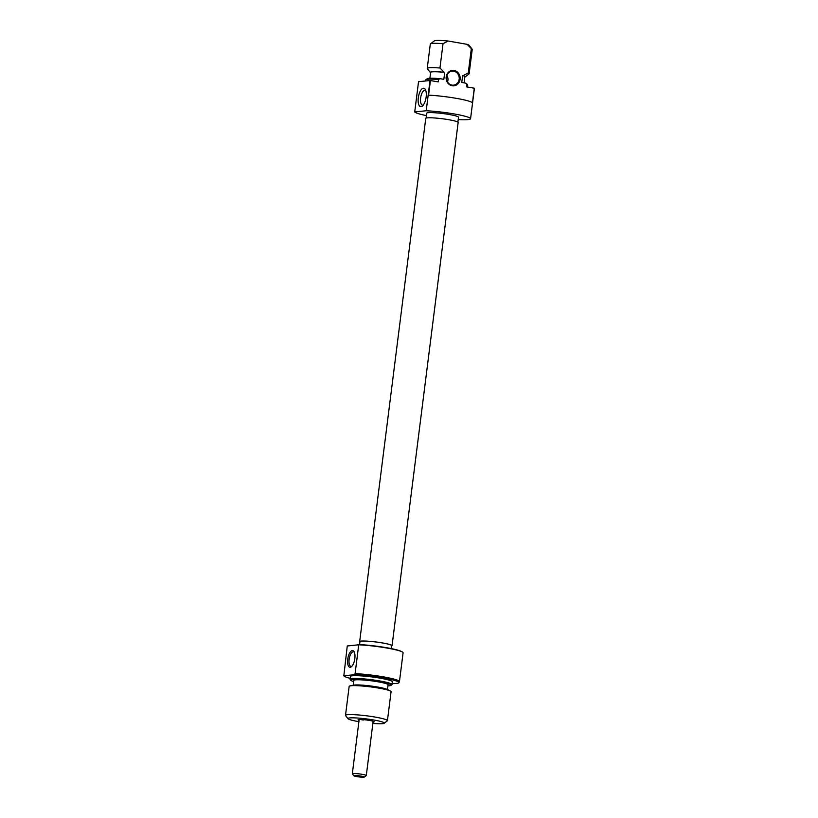 <?xml version="1.0" encoding="UTF-8"?>
<svg xmlns="http://www.w3.org/2000/svg" width="818" height="818" viewBox="0 0 818 818"><rect width="100%" height="100%" fill="white"/><g stroke="black" fill="none" stroke-linecap="round" stroke-linejoin="round"><path stroke-width="1.23" d="M418.295 97.843A9.335 3.824 99.9 0 1 421.372 89.53A9.335 3.824 99.9 0 1 425.34 89.52A9.335 3.824 99.9 0 1 426.137 97.045A9.335 3.824 99.9 0 1 422.477 105.951A9.335 3.824 99.9 0 1 418.295 97.843M425.8 90.614A7.567 3.098 -80.1 0 0 425.104 90.256A7.567 3.098 -80.1 0 0 420.616 98.037A7.567 3.098 -80.1 0 0 422.497 105.174A7.567 3.098 -80.1 0 0 423.274 105.082M454.113 70.481A7.751 7.025 -95.8 0 1 460.105 79.336A7.751 7.025 -95.8 0 1 452.18 85.767A7.751 7.025 -95.8 0 1 446.178 76.902A7.751 7.025 -95.8 0 1 454.113 70.481M451.965 85.103A7.045 6.38 84.2 0 0 453.561 85.154A7.045 6.38 84.2 0 0 459.235 78.385A7.045 6.38 84.2 0 0 453.724 71.207A7.045 6.38 84.2 0 0 452.129 71.146A7.045 6.38 84.2 0 0 446.454 77.925A7.045 6.38 84.2 0 0 451.965 85.103M446.894 75.471A7.045 6.38 -95.8 0 1 447.548 81.974M426.096 118.089L426.72 113.201A16.023 1.677 7.2 0 1 449.348 114.52A16.023 1.677 7.2 0 1 458.509 117.209L457.886 122.107M426.413 115.594A28.17 2.945 7.2 0 1 414.726 111.923L418.54 81.698L430.012 80.532L426.198 110.757A28.17 2.945 7.2 0 1 454.46 113.999A28.17 2.945 7.2 0 1 470.565 118.733A28.17 2.945 7.2 0 1 458.203 119.612M430.012 80.532A28.17 2.945 7.2 0 1 430.432 80.553L428.581 95.144A28.17 2.945 7.2 0 1 456.434 98.364A28.17 2.945 7.2 0 1 472.436 102.792L474.276 88.201A28.17 2.945 7.2 0 1 474.379 88.508L470.565 118.733M469.143 73.732L472.221 49.407A21.125 2.209 -172.8 0 0 472.129 49.162A21.125 2.209 -172.8 0 0 471.332 48.63L468.264 72.945A21.125 2.209 7.2 0 1 469.143 73.732A21.125 2.209 7.2 0 1 469 73.947L465.094 76.943A17.607 1.841 -172.8 0 0 463.162 75.614L468.264 72.945M429.89 78.283L430.626 72.393A17.25 1.8 7.2 0 1 444.716 72.393L444.174 72.301A17.607 1.841 -172.8 0 0 430.35 72.557A17.607 1.841 -172.8 0 0 430.585 72.751M463.162 75.614L462.63 75.512A17.25 1.8 7.2 0 1 464.869 76.718L464.092 82.874M462.63 75.512L461.751 82.465L465.646 83.15A20.072 2.096 7.2 0 1 466.7 83.784L467.61 84.949A21.125 2.209 -172.8 0 0 466.812 84.418L466.505 86.851L474.276 88.201M467.467 87.015L467.702 85.195A21.125 2.209 -172.8 0 0 467.61 84.949M425.922 79.683L427.098 78.784A20.072 2.096 7.2 0 1 439.941 78.661L438.509 79.479A21.125 2.209 -172.8 0 0 425.922 79.683A21.125 2.209 -172.8 0 0 425.779 79.898L425.646 80.972M471.332 48.63L467.109 44.336L448.131 41.023L443.029 43.691A21.125 2.209 -172.8 0 0 430.442 43.896A21.125 2.209 -172.8 0 0 430.299 44.111L427.221 68.436A21.125 2.209 7.2 0 1 439.951 68.006L443.029 43.691M467.109 44.336A17.607 1.841 7.2 0 1 469.092 45.287L472.129 49.162M430.442 43.896L434.348 40.9A17.607 1.841 7.2 0 1 448.131 41.023M430.35 72.557L427.313 68.681A21.125 2.209 7.2 0 1 427.221 68.436M439.941 78.661L443.837 79.336L444.716 72.393M430.432 80.553L438.203 81.902L438.509 79.479M414.726 111.923L426.198 110.757M466.812 84.418L465.646 83.15M439.951 68.006L444.174 72.301M364.296 776.977A5.286 0.552 -172.8 0 0 358.581 775.771A5.286 0.552 -172.8 0 0 353.867 775.781A5.286 0.552 -172.8 0 0 353.867 775.791A5.286 0.552 -172.8 0 0 359.041 776.936A5.286 0.552 -172.8 0 0 364.286 777.1A5.286 0.552 -172.8 0 0 364.296 776.977M353.867 775.781L352.343 773.848A7.045 0.736 7.2 0 1 352.343 773.848A7.045 0.736 7.2 0 1 352.323 773.767A7.045 0.736 7.2 0 1 359 773.869A7.045 0.736 7.2 0 1 366.26 775.444A7.045 0.736 7.2 0 1 366.29 775.525A7.045 0.736 7.2 0 1 366.249 775.597L364.286 777.1M359.92 641.977A16.319 1.708 7.2 0 1 359.664 641.619L425.759 118.375A16.319 1.708 7.2 0 1 448.816 119.725A16.319 1.708 7.2 0 1 458.141 122.465L392.047 645.709A16.319 1.708 7.2 0 1 391.71 645.995M359.664 641.619A16.319 1.708 7.2 0 1 382.712 642.968A16.319 1.708 7.2 0 1 392.047 645.709M354.838 658.541A8.456 3.456 99.9 0 1 351.515 666.609A8.456 3.456 99.9 0 1 347.732 659.267A8.456 3.456 99.9 0 1 350.523 651.741A8.456 3.456 99.9 0 1 354.112 651.731A8.456 3.456 99.9 0 1 354.838 658.541M354.399 652.345A7.393 3.027 -80.1 0 0 353.509 651.782A7.393 3.027 -80.1 0 0 349.122 659.39A7.393 3.027 -80.1 0 0 350.963 666.353A7.393 3.027 -80.1 0 0 351.996 666.138M359.071 720.321A8.098 0.849 7.2 0 1 358.131 719.697A8.098 0.849 7.2 0 1 369.511 720.443A8.098 0.849 7.2 0 1 374.112 721.711A8.098 0.849 7.2 0 1 373.039 722.09M392.098 683.623A27.781 2.904 -172.8 0 0 398.908 682.693A27.781 2.904 -172.8 0 0 383.059 677.918A27.781 2.904 -172.8 0 0 354.613 674.686L355.094 673.613A28.17 2.945 7.2 0 1 383.356 676.854A28.17 2.945 7.2 0 1 399.46 681.588L403.09 652.784A28.17 2.945 -172.8 0 0 402.016 651.793A28.17 2.945 -172.8 0 0 386.986 648.05A28.17 2.945 -172.8 0 0 358.724 644.799L347.261 645.975L343.836 675.78A27.781 2.904 -172.8 0 0 350.176 678.327M357.793 644.523A27.117 2.832 7.2 0 1 386.597 647.713A27.117 2.832 7.2 0 1 401.055 651.322L402.016 651.793M399.46 681.588A28.17 2.945 7.2 0 1 399.419 681.701L398.908 682.693M387.916 685.873A20.419 2.127 -172.8 0 0 391.055 685.341A20.419 2.127 -172.8 0 0 379.521 681.701A20.419 2.127 -172.8 0 0 359.286 679.359A20.419 2.127 -172.8 0 0 350.758 680.249A20.419 2.127 -172.8 0 0 353.673 681.547M350.758 680.249L350.155 679.482A21.125 2.209 7.2 0 1 350.063 679.237A21.125 2.209 7.2 0 1 379.91 680.975A21.125 2.209 7.2 0 1 391.986 684.533A21.125 2.209 7.2 0 1 391.842 684.748L391.055 685.341M350.124 685.883L353.621 685.147A17.607 1.841 7.2 0 1 377.681 687.038A17.607 1.841 7.2 0 1 387.067 689.37L390.268 690.954A21.125 2.209 -172.8 0 0 379 688.153A21.125 2.209 -172.8 0 0 350.124 685.883A21.125 2.209 -172.8 0 0 349.153 686.404L345.503 715.361A21.125 2.209 7.2 0 1 375.339 717.11A21.125 2.209 7.2 0 1 387.425 720.658A21.125 2.209 7.2 0 1 387.272 720.873L384.153 723.276A18.313 1.912 -172.8 0 0 373.806 720.014A18.313 1.912 -172.8 0 0 355.666 717.918A18.313 1.912 -172.8 0 0 348.018 718.715A18.313 1.912 -172.8 0 0 358.407 721.578A18.313 1.912 -172.8 0 0 358.897 721.66M348.018 718.715L345.585 715.607A21.125 2.209 7.2 0 1 345.503 715.361M391.986 684.533L392.333 681.752A21.125 2.209 -172.8 0 0 380.258 678.194A21.125 2.209 -172.8 0 0 350.411 676.455L350.063 679.237M387.446 689.564L388.059 684.738A17.25 1.8 -172.8 0 0 378.192 681.834A17.25 1.8 -172.8 0 0 353.816 680.412L353.212 685.239M391.372 648.613L391.75 645.668A16.023 1.677 -172.8 0 0 382.589 642.979A16.023 1.677 -172.8 0 0 359.961 641.649L359.583 644.604M360.605 719.482A7.045 0.736 -172.8 0 0 363.284 720.055M354.613 674.686L343.836 675.78M355.094 673.613L358.724 644.799M372.875 723.429A18.313 1.912 -172.8 0 0 384.153 723.276M387.425 720.658L391.076 691.701A21.125 2.209 -172.8 0 0 390.268 690.954M359.174 719.492L352.323 773.767M373.151 721.261L366.29 775.525"/></g></svg>
